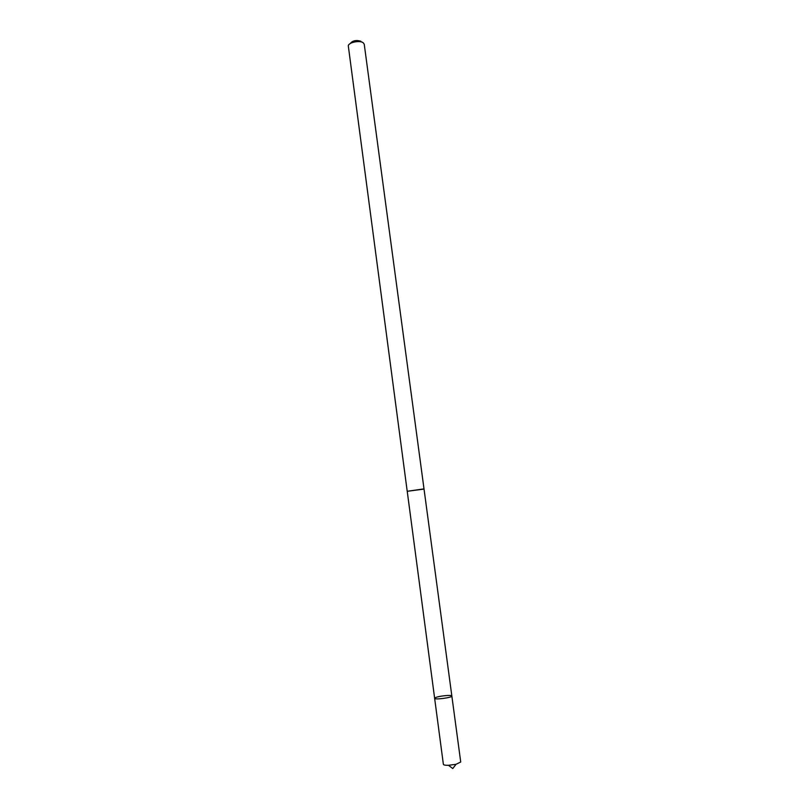 <?xml version="1.0" encoding="UTF-8"?>
<svg xmlns="http://www.w3.org/2000/svg" width="809" height="809" viewBox="0 0 809 809"><rect width="100%" height="100%" fill="white"/><g stroke="black" fill="none" stroke-linecap="round" stroke-linejoin="round"><path stroke-width="1.21" d="M435.606 697.56C439.196 695.912 452.069 694.678 451.847 696.013C452.514 697.601 434.403 700.018 434.635 698.309L435.606 697.56M443.372 764.323C443.605 765.041 445.314 765.365 448.489 765.294L456.033 764.293L460.726 762.007L451.847 696.013C452.514 697.601 434.403 700.018 434.635 698.309L443.372 764.323M407.24 491.306L424.017 489.071M434.635 698.309L407.23 491.285L423.036 489.02L424.027 489.041L451.847 696.013M407.21 491.285L348.295 45.85C348.436 42.493 359.52 40.086 363.079 42.655L364.232 44.182L424.027 489.041M350.287 43.514L350.297 43.494C352.593 40.622 356.091 39.863 360.814 41.219M448.489 765.294L452.767 768.55L456.033 764.293"/></g></svg>
